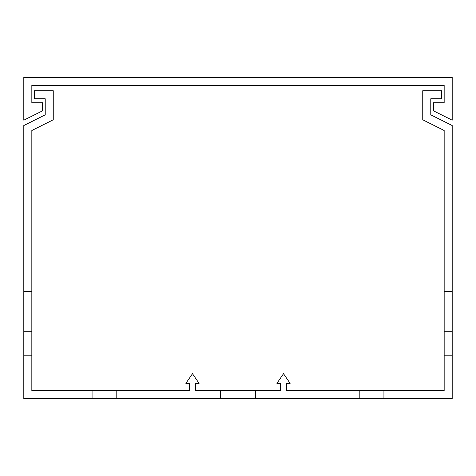 <?xml version="1.0" encoding="UTF-8"?>
<svg xmlns="http://www.w3.org/2000/svg" width="476" height="476" viewBox="0 0 476 476"><rect width="100%" height="100%" fill="white"/><g stroke="black" fill="none" stroke-linecap="round" stroke-linejoin="round"><path stroke-width="0.71" d="M23.8 77.35L452.2 77.35L452.2 120.19L433.457 110.819L433.457 102.786L444.167 102.786L444.167 85.382L31.832 85.382L31.832 102.786L42.542 102.786L42.542 110.819L23.8 120.19L23.8 77.35M452.2 355.81L452.2 291.55L444.167 291.55L444.167 355.81L452.2 355.81L452.2 398.65L23.8 398.65L23.8 355.81L31.832 355.81L31.832 331.712L23.8 331.712L23.8 291.55L31.832 291.55L31.832 331.712M92.076 398.65L92.076 390.618L116.174 390.618L116.174 398.65M220.596 398.65L220.596 390.618L255.404 390.618L255.404 398.65M359.826 398.65L359.826 390.618L383.924 390.618L383.924 398.65M452.2 331.712L444.167 331.712M359.826 390.618L286.73 390.618L286.73 383.388L290.128 383.388L283.517 373.696L276.901 383.388L280.305 383.388L280.305 390.618L255.404 390.618M444.167 355.81L444.167 390.618L383.924 390.618M220.596 390.618L195.695 390.618L195.695 383.388L199.093 383.388L192.482 373.696L185.866 383.388L189.269 383.388L189.269 390.618L116.174 390.618M444.167 291.55L444.167 130.507L422.748 119.797L422.748 90.737L441.49 90.737L441.49 98.77L430.78 98.77L430.78 114.835L452.2 125.545L452.2 291.55M23.8 331.712L23.8 355.81M23.8 291.55L23.8 125.545L45.22 114.835L45.22 98.77L34.51 98.77L34.51 90.737L53.252 90.737L53.252 119.797L31.832 130.507L31.832 291.55M92.076 390.618L31.832 390.618L31.832 355.81M430.78 98.77L430.78 114.835L430.78 98.77M45.22 114.835L45.22 98.77L45.22 114.835"/></g></svg>
